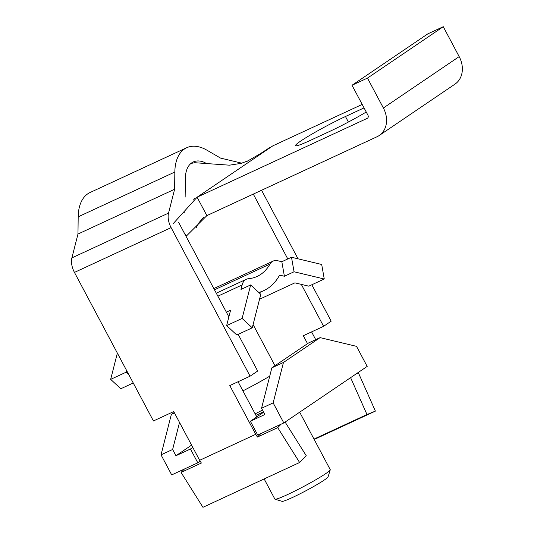 <?xml version="1.0" encoding="UTF-8"?>
<svg xmlns="http://www.w3.org/2000/svg" width="534" height="534" viewBox="0 0 534 534"><rect width="100%" height="100%" fill="white"/><g stroke="black" fill="none" stroke-linecap="round" stroke-linejoin="round"><path stroke-width="0.8" d="M299.687 412.181L330.239 469.646A31.359 2.403 152 0 1 330.246 469.853A31.359 2.403 152 0 1 325.753 473.618A31.359 2.403 152 0 1 296.223 490.359A31.359 2.403 152 0 1 275.037 499.21A31.359 2.403 152 0 1 274.863 499.09L264.15 478.938M330.246 469.853L328.076 476.875A26.133 2.002 152 0 1 324.332 480.006A26.133 2.002 152 0 1 299.721 493.963A26.133 2.002 152 0 1 282.065 501.333L275.037 499.21M186.066 236.355L206.878 215.609L376.991 136.764A23.516 19.09 55.9 0 0 379.18 135.529L454.975 84.138A23.516 19.09 55.9 0 0 459.173 56.604L443.267 26.7L427.807 33.869L352.013 85.26L367.479 78.091L443.267 26.7M186.887 235.975L184.871 234.119M367.479 78.091L383.379 107.995A23.516 19.09 55.9 0 1 379.18 135.529M173.356 223.466L197.093 197.206L367.205 118.361A2.61 2.123 -124.1 0 0 367.445 118.221A2.61 2.123 -124.1 0 0 367.913 115.164L352.013 85.26M206.878 215.609L197.093 197.206L272.887 145.815L362.199 104.417M265.765 150.648L272.887 145.815M366.237 112.013A36.586 2.804 152 0 1 329.425 131.538L310.094 140.495A36.586 2.804 152 0 1 295.476 145.682A36.586 2.804 152 0 1 300.715 141.049A36.586 2.804 152 0 1 345.465 116.512L348.402 122.039M364.048 107.901L345.465 116.512M133.246 382.985L120.811 388.752L110.665 379.367L117.36 353.114M252.255 327.823L242.116 318.438L250.653 284.936L260.799 294.321L252.255 327.823L236.796 334.992L226.65 325.606L230.575 310.201L226.363 312.15M128.841 374.708L126.131 372.198L110.665 379.367M126.131 372.198L126.578 370.449M242.116 318.438L226.65 325.606M250.653 284.936L240.988 289.415L242.129 284.936A18.29 10.593 -114.9 0 1 246.274 279.289A18.29 10.593 -114.9 0 1 248.397 278.728A75.781 43.875 65.1 0 0 257.168 276.412A75.781 43.875 65.1 0 0 260.772 274.369A75.781 43.875 65.1 0 0 269.99 264.083A18.29 10.593 65.1 0 1 273.088 261.106A18.29 10.593 65.1 0 1 277.787 260.759L281.825 261.727L291.491 257.248L321.695 264.477L324.265 279.002L308.799 286.171L294.908 282.846L259.551 299.234M291.491 257.248L294.06 271.773L324.265 279.002M294.06 271.773L284.395 276.252L281.825 261.727M258.776 292.445A91.461 52.953 65.1 0 0 263.756 290.636A91.461 52.953 65.1 0 0 268.108 288.173A91.461 52.953 65.1 0 0 279.242 275.758A2.61 1.515 65.1 0 1 279.683 275.33A2.61 1.515 65.1 0 1 280.357 275.284L284.395 276.252M205.156 162.73A31.359 18.156 -114.9 0 0 193.301 161.949A31.359 18.156 -114.9 0 0 191.806 162.797A31.359 18.156 -114.9 0 0 185.385 178.149L185.144 197.133M285.109 422.067L306.236 455.716L299.607 462.504L277.72 427.641L281.071 424.216M184.417 469.012L181.066 472.436L202.953 507.3L299.607 462.504M171.107 227.618L74.453 272.413L153.438 420.966L173.737 411.56L199.649 460.301L255.713 434.316L229.794 385.575L250.092 376.17L171.107 227.618A15.68 9.078 -114.9 0 1 168.537 213.093L174.618 189.243L174.838 172.021A47.039 27.234 -114.9 0 1 184.47 148.993A47.039 27.234 -114.9 0 1 186.706 147.724A47.039 27.234 -114.9 0 1 206.992 150.221L220.562 158.097L241.789 163.177M74.453 272.413A15.68 9.078 -114.9 0 1 71.89 257.895L77.971 234.046L174.618 189.243M77.971 234.046L78.184 216.817A47.039 27.234 -114.9 0 1 87.816 193.789A47.039 27.234 -114.9 0 1 90.052 192.52L186.706 147.724M313.992 439.095L366.978 414.531L375.395 411.113L358.434 372.912L356.352 373.76M314.199 439.482L375.395 411.113M301.309 284.375L323.611 326.321L331.187 321.181L311.829 284.769M298.025 258.81L261.58 190.258M250.092 376.17L257.668 371.03L238.171 334.357M178.683 222.478L228.872 316.876M253.303 194.096L287.793 258.957M350.604 377.651L366.978 414.531M311.589 331.894L315.714 339.657M323.611 326.321L303.312 335.726L307.531 343.656M181.066 472.436L201.365 463.031L199.649 460.301M255.713 434.316L257.421 437.046L277.72 427.641M238.064 381.743L256.761 416.907M257.421 437.046L260.772 433.621M320.086 337.628L356.525 346.352L367.185 366.411L283.814 422.941L273.148 402.883L283.454 362.466L271.853 367.839L308.492 343.002L320.086 337.628L283.454 362.466M273.148 402.883L261.553 408.256L271.853 367.839M263.662 412.228L250.379 421.233L264.877 414.511L261.553 408.256M191.586 445.129L175.96 455.729L172.629 449.474L161.034 454.848L171.341 414.431L174.224 412.475M172.629 449.474L179.524 422.441M174.484 412.969L171.341 414.431M192.801 447.419L190.458 449.007L175.96 455.729M255.94 415.352L263.469 411.861M262.501 410.045A39.196 3.01 152 0 1 255.145 413.863M269.737 376.156A39.196 3.01 152 0 1 266.232 378.219A39.196 3.01 152 0 1 242.917 390.855M250.379 421.233L257.715 435.036L283.814 422.941M200.203 461.176L197.794 462.811L171.701 474.906L161.034 454.848M190.458 449.007L197.794 462.811M383.379 107.995L459.173 56.604M367.666 118.047L367.205 118.361M242.129 284.936L217.872 296.183M280.357 275.284L279.209 275.811M214.488 289.808L269.99 264.083M168.537 213.093L71.89 257.895M78.184 216.817L174.838 172.021M253.096 324.552L274.983 365.723M183.996 212.846L184.337 212.192M194.89 198.354L193.528 199.229M269.557 147.678L260.192 153.785L247.436 161.121M245.653 161.969L248.857 160.494L241.154 163.364L229.453 165.18L194.67 162.71L190.925 163.457M196.145 227.791L198.948 222.751L203.507 217.405M246.274 279.289L216.283 293.193M213.827 288.574L273.088 261.106M263.756 290.636L259.137 292.779"/></g></svg>
